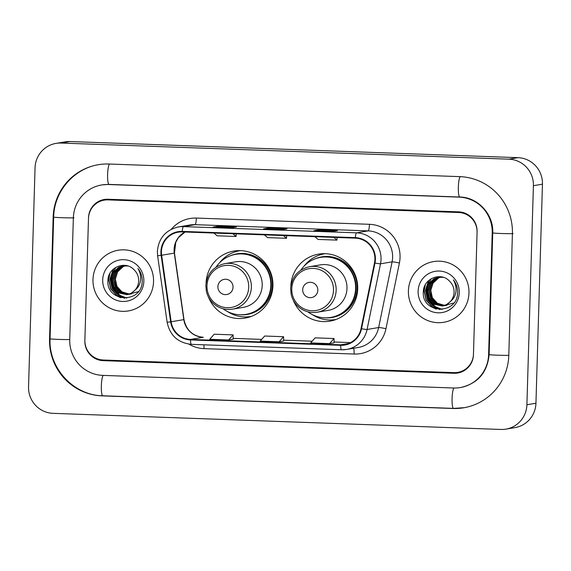 <?xml version="1.0" encoding="UTF-8"?>
<svg xmlns="http://www.w3.org/2000/svg" width="571" height="571" viewBox="0 0 571 571"><rect width="100%" height="100%" fill="white"/><g stroke="black" fill="none" stroke-linecap="round" stroke-linejoin="round"><path stroke-width="0.86" d="M293.201 300.046A33.982 33.432 -99.5 0 0 329.895 321.145A33.982 33.432 -99.5 0 0 357.71 288.833A33.982 33.432 -99.5 0 0 318.654 254.116A33.982 33.432 -99.5 0 0 290.853 286.035M329.688 319.988A33.982 33.432 -99.5 0 0 334.142 320.138M208.422 296.999A33.982 33.432 -99.5 0 0 245.109 318.097A33.982 33.432 -99.5 0 0 272.924 285.785A33.982 33.432 -99.5 0 0 233.867 251.069A33.982 33.432 -99.5 0 0 206.074 282.988M244.909 316.934A33.982 33.432 -99.5 0 0 249.363 317.091M238.214 250.633A33.982 33.432 -99.5 0 0 234.053 252.232M323 253.681A33.982 33.432 -99.5 0 0 318.839 255.28M458.727 212.512L107.983 199.886A19.236 18.922 -99.5 0 0 88.491 218.422L84.879 340.116A19.236 18.922 -99.5 0 0 103.23 360.008L453.974 372.627A19.236 18.922 -99.5 0 0 473.466 354.099L477.078 232.404A19.236 18.922 -99.5 0 0 458.727 212.512M488.605 354.641L492.216 232.947A34.624 34.067 -99.5 0 0 459.177 197.138L108.44 184.519A34.624 34.067 -99.5 0 0 101.688 184.954A34.624 34.067 -99.5 0 0 73.352 217.879L69.733 339.567A34.624 34.067 -99.5 0 0 102.773 375.383L453.517 388.002A34.624 34.067 -99.5 0 0 460.269 387.559A34.624 34.067 -99.5 0 0 488.605 354.641L489.126 354.555M533.407 185.703A25.645 25.231 -99.5 0 0 508.932 159.173L61.047 143.057A25.645 25.231 -99.5 0 0 56.044 143.385A25.645 25.231 -99.5 0 0 35.052 167.774L28.55 386.817A25.645 25.231 -99.5 0 0 53.024 413.34L500.91 429.456A25.645 25.231 -99.5 0 0 505.913 429.135A25.645 25.231 -99.5 0 0 526.905 404.746L533.407 185.703L542.45 184.183A25.645 25.231 -99.5 0 0 517.976 157.66L70.09 141.544A25.645 25.231 -99.5 0 0 65.087 141.865L56.044 143.385M505.913 429.135L514.956 427.615A25.645 25.231 -99.5 0 0 535.948 403.226L542.45 184.183M512.408 233.675A55.137 54.252 -99.5 0 0 459.791 176.639L109.047 164.02A55.137 54.252 -99.5 0 0 98.291 164.719A55.137 54.252 -99.5 0 0 53.16 217.151L49.549 338.839A55.137 54.252 -99.5 0 0 102.166 395.874L452.91 408.493A55.137 54.252 -99.5 0 0 463.659 407.794A55.137 54.252 -99.5 0 0 508.79 355.369L512.408 233.675M92.987 279.497A30.777 30.277 -99.5 0 0 128.361 310.938A30.777 30.277 -99.5 0 0 153.549 281.674A30.777 30.277 -99.5 0 0 118.183 250.234A30.777 30.277 -99.5 0 0 92.987 279.497A30.777 30.277 -99.5 0 0 128.361 310.938A30.777 30.277 -99.5 0 0 153.549 281.674A30.777 30.277 -99.5 0 0 118.183 250.234A30.777 30.277 -99.5 0 0 92.987 279.497M408.408 290.846A30.777 30.277 -99.5 0 0 443.774 322.287A30.777 30.277 -99.5 0 0 468.962 293.023A30.777 30.277 -99.5 0 0 433.596 261.582A30.777 30.277 -99.5 0 0 408.408 290.846A30.777 30.277 -99.5 0 0 443.774 322.287A30.777 30.277 -99.5 0 0 468.962 293.023A30.777 30.277 -99.5 0 0 433.596 261.582A30.777 30.277 -99.5 0 0 408.408 290.846M161.429 251.683A20.52 20.185 80.5 0 1 182.22 231.912L355.326 238.143A20.52 20.185 80.5 0 1 374.49 262.91L361.05 328.596A20.52 20.185 80.5 0 1 340.666 344.82L190.521 339.417A20.52 20.185 80.5 0 1 171.15 321.766L161.629 255.251A20.52 20.185 80.5 0 1 161.429 251.683M160.922 251.661A21.027 20.692 -99.5 0 0 161.129 255.323L170.65 321.837A21.027 20.692 -99.5 0 0 190.507 339.931L340.651 345.327A21.027 20.692 -99.5 0 0 361.543 328.703L374.983 263.017A21.027 20.692 -99.5 0 0 355.34 237.629L182.242 231.398A21.027 20.692 -99.5 0 0 160.922 251.661M332.914 231.376L337.432 230.62L318.511 229.942L313.986 230.698L332.914 231.376L314.021 230.698A5.132 0.899 92.1 0 0 313.986 230.698M318.482 230.855L318.511 229.942M231.983 227.75L236.501 226.987L217.58 226.309L213.054 227.065L231.983 227.75M217.551 227.222L217.58 226.309M282.445 229.563L286.97 228.807L268.042 228.122L263.524 228.885L282.445 229.563M268.02 229.042L268.042 228.122M477.099 231.762A19.236 18.922 -99.5 0 0 458.741 211.87L108.005 199.25A19.236 18.922 -99.5 0 0 88.505 217.779L84.858 340.751A19.236 18.922 -99.5 0 0 103.215 360.651L453.952 373.27A19.236 18.922 -99.5 0 0 473.445 354.734L477.099 231.762M228.65 339.959L233.125 339.21L233.118 334.892L214.196 334.213L209.728 339.281L228.65 339.959L233.118 334.892M329.581 343.592L334.056 338.524L315.128 337.846L310.66 342.914L329.581 343.592L334.056 342.828M279.119 341.779L283.637 341.015L283.587 336.712L264.666 336.026L260.19 341.094L279.119 341.779L283.587 336.712M264.38 234.867L267.585 237.615L286.506 238.3L286.671 235.673M283.302 235.552L286.506 238.3M213.911 233.054L217.116 235.802L236.044 236.48L236.201 233.853M232.84 233.732L236.044 236.48M314.842 236.687L318.047 239.435L336.976 240.113L337.133 237.486M333.771 237.365L336.976 240.113M334.056 338.524L334.056 342.843M131.615 293.879L130.716 294.022M130.538 294.044L129.988 294.094M129.81 294.108L129.26 294.122M129.075 294.129L121.523 291.902L116.584 286.392L115.007 279.062L117.248 271.875L122.744 266.743L125.056 265.758M131.437 293.908L130.895 293.979M130.716 294.001L130.167 294.044M129.981 294.051L129.431 294.065M129.246 294.065L121.88 291.838L116.941 286.335L115.363 279.005L117.612 271.817L123.108 266.686L125.242 265.758M130.181 294.122L129.282 294.258M129.103 294.286L128.554 294.336M128.375 294.343L120.088 292.145L115.142 286.635L113.572 279.305L115.813 272.117L121.309 266.985L124.321 265.786M130.002 294.151L129.46 294.222M129.274 294.243L128.732 294.286M128.546 294.293L120.445 292.081L115.506 286.571L113.929 279.248L116.17 272.053L121.673 266.921L124.507 265.772M128.746 294.365L119.011 292.323L114.072 286.813L112.494 279.49L114.735 272.296L120.231 267.164L123.771 265.829M127.661 294.522L118.654 292.381L113.708 286.878L112.13 279.547L114.378 272.353L119.874 267.228L123.593 265.85M128.568 294.393L128.025 294.465M135.056 290.089A14.496 14.261 -99.5 0 0 134.071 269.79C125.477 260.183 108.29 267.271 107.969 279.869C105.542 302.187 141.073 304.086 142.158 282.281L142.222 281.196C142.307 276.443 140.88 272.217 137.925 268.513C140.266 272.453 141.094 276.628 140.409 281.046C139.738 284.801 137.954 287.82 135.056 290.089L131.237 293.18L126.948 294.665L117.219 292.623L112.273 287.113L110.695 279.79L112.944 272.595L118.44 267.464L122.872 265.958L127.925 266M135.998 289.297L131.594 293.116L126.948 294.665M127.126 294.629L117.576 292.566L112.63 287.056L111.059 279.726L113.301 272.538L118.797 267.406L123.05 265.922M138.917 291.517L126.812 294.686M122.551 293.201L116.605 287.763L113.972 280.054M102.701 279.847A20.906 20.57 -99.5 0 0 122.651 301.467A20.906 20.57 -99.5 0 0 143.842 281.325A20.906 20.57 -99.5 0 0 123.893 259.698A20.906 20.57 -99.5 0 0 102.701 279.847M120.945 297.741L117.355 295.949L110.874 288.776L108.783 279.226L109.967 273.338M124.728 298.19L118.797 295.714L112.309 288.533L110.217 278.983L113.501 269.02M126.776 298.069L120.231 295.471L116.063 291.795M115.071 290.496L111.659 278.741L112.387 274.237M120.167 297.541L117.176 295.985L110.695 288.805L108.604 279.255L109.461 274.316M124.392 298.183L118.611 295.742L112.13 288.562L110.039 279.012L113.108 269.362M126.562 298.098L120.053 295.5L115.421 291.239M114.3 289.618L111.473 278.776L111.93 275.35M112.48 273.388L115.856 267.342M233.039 287.206A7.694 7.573 -99.5 0 0 225.702 279.248A7.694 7.573 -99.5 0 0 217.901 286.663A7.694 7.573 -99.5 0 0 225.245 294.622A7.694 7.573 -99.5 0 0 233.039 287.206M232.468 309.161L243.31 307.348A23.083 22.712 -99.5 0 0 262.203 285.4A23.083 22.712 -99.5 0 0 235.673 261.818L224.831 263.638C213.333 266.4 207.002 273.723 205.845 285.621L206.409 291.481C207.551 296.32 209.957 300.396 213.625 303.708C219.107 308.383 225.388 310.196 232.468 309.161A23.083 22.712 -99.5 0 0 251.361 287.213A23.083 22.712 -99.5 0 0 224.831 263.638M223.033 308.74A30.456 29.963 -99.5 0 0 245.887 314.393A30.456 29.963 -99.5 0 0 270.811 285.429A30.456 29.963 -99.5 0 0 235.809 254.316A30.456 29.963 -99.5 0 0 216.052 267.114M245.887 314.393L246.337 314.314A30.456 29.963 -99.5 0 0 271.261 285.357A30.456 29.963 -99.5 0 0 236.258 254.245L235.809 254.316M251.411 316.384A33.339 32.804 80.5 0 1 250.769 316.498A33.339 32.804 80.5 0 1 227.465 311.523M219.335 263.038A33.339 32.804 80.5 0 1 239.741 250.733A33.339 32.804 80.5 0 1 240.384 250.633M317.826 290.254A7.694 7.573 -99.5 0 0 310.481 282.295A7.694 7.573 -99.5 0 0 302.687 289.711A7.694 7.573 -99.5 0 0 310.024 297.669A7.694 7.573 -99.5 0 0 317.826 290.254M317.255 312.216L328.089 310.396A23.083 22.712 -99.5 0 0 346.982 288.448A23.083 22.712 -99.5 0 0 320.452 264.865L309.618 266.686C298.119 269.448 291.788 276.778 290.625 288.669L291.196 294.529C292.331 299.368 294.736 303.444 298.412 306.763C303.893 311.431 310.174 313.251 317.255 312.216A23.083 22.712 -99.5 0 0 336.148 290.268A23.083 22.712 -99.5 0 0 309.618 266.686M307.819 311.795A30.456 29.963 -99.5 0 0 330.666 317.44A30.456 29.963 -99.5 0 0 355.597 288.483A30.456 29.963 -99.5 0 0 320.595 257.371A30.456 29.963 -99.5 0 0 300.831 270.162M330.666 317.44L331.123 317.362A30.456 29.963 -99.5 0 0 356.047 288.405A30.456 29.963 -99.5 0 0 321.045 257.293L320.595 257.371M336.198 319.432A33.339 32.804 80.5 0 1 335.555 319.546A33.339 32.804 80.5 0 1 312.251 314.571M304.115 266.086A33.339 32.804 80.5 0 1 324.528 253.781A33.339 32.804 80.5 0 1 325.17 253.681M447.029 305.228L446.129 305.371M445.951 305.392L445.401 305.442M445.223 305.456L444.673 305.478M444.488 305.478L436.936 303.251L431.997 297.741L430.42 290.418L432.661 283.223L438.164 278.091L440.469 277.106M446.85 305.257L446.308 305.328M446.129 305.349L445.58 305.392M445.401 305.406L444.845 305.414M444.666 305.414L437.3 303.187L432.354 297.684L430.777 290.353L433.025 283.166L438.521 278.034L440.655 277.106M445.594 305.471L444.695 305.613M444.516 305.635L443.967 305.685M443.788 305.692L435.502 303.494L430.563 297.983L428.985 290.653L431.226 283.466L436.722 278.334L439.734 277.135M445.416 305.499L444.873 305.571M444.695 305.592L444.145 305.635M443.96 305.642L435.859 303.429L430.919 297.926L429.342 290.596L431.59 283.402L437.086 278.27L439.92 277.121M444.159 305.713L443.26 305.849M443.075 305.87L434.067 303.729L429.121 298.226L427.551 290.896L429.792 283.708L435.288 278.577L439.006 277.199M443.981 305.742L443.439 305.813M443.253 305.835L434.424 303.672L429.485 298.162L427.907 290.839L430.149 283.644L435.644 278.512L439.192 277.178M450.469 301.438A14.496 14.261 -99.5 0 0 449.484 281.139C440.891 271.532 423.703 278.619 423.382 291.217C420.955 313.536 456.486 315.435 457.571 293.63L457.635 292.545C457.721 287.791 456.293 283.566 453.338 279.861C455.679 283.801 456.507 287.977 455.822 292.395C455.151 296.149 453.367 299.168 450.469 301.438L446.65 304.529L442.361 306.013L432.632 303.972L427.686 298.462L426.109 291.139L428.357 283.944L433.853 278.812L438.285 277.306L443.339 277.349M451.411 300.646L447.007 304.464L442.361 306.013M442.539 305.985L432.989 303.915L428.043 298.405L426.473 291.074L428.714 283.887L434.21 278.755L438.464 277.278M454.33 302.866L442.225 306.035M437.964 304.55L432.019 299.111L429.385 291.403M418.115 291.196A20.906 20.57 -99.5 0 0 438.064 312.815A20.906 20.57 -99.5 0 0 459.255 292.673A20.906 20.57 -99.5 0 0 439.306 271.047A20.906 20.57 -99.5 0 0 418.115 291.196M436.358 309.089L432.775 307.298L426.287 300.125L424.196 290.575L425.381 284.686M440.141 309.539L434.21 307.062L427.729 299.882L425.631 290.332L428.914 280.368M442.19 309.418L435.644 306.82L431.476 303.144M430.484 301.845L427.072 290.089L427.8 285.586M435.58 308.89L432.59 307.334L426.109 300.153L424.017 290.603L424.874 285.664M439.813 309.532L434.031 307.091L427.543 299.918L425.452 290.361L428.528 280.711M441.975 309.446L435.466 306.848L430.834 302.587M429.713 300.967L426.894 290.125L427.344 286.699M427.893 284.736L431.269 278.691M460.469 176.525A10.257 1.799 92.1 0 0 458.356 186.895A10.257 1.799 92.1 0 0 459.791 197.031A10.257 1.799 92.1 0 0 459.855 197.024M513.086 233.56A10.257 0.364 -178.3 0 1 502.073 233.532A10.257 0.364 -178.3 0 1 492.737 232.897L489.126 354.584C487.348 372.449 477.956 383.405 460.947 387.445M508.797 355.312A10.257 0.364 -178.3 0 1 497.298 355.183A10.257 0.364 -178.3 0 1 489.126 354.584M453.588 408.379A10.257 1.799 -87.9 0 1 453.524 408.386A10.257 1.799 -87.9 0 1 452.068 398.922A10.257 1.799 -87.9 0 1 453.952 388.016M102.844 395.76A10.257 1.799 -87.9 0 1 102.78 395.767A10.257 1.799 -87.9 0 1 101.331 386.31A10.257 1.799 -87.9 0 1 103.215 375.397M464.344 407.68L453.524 408.386L102.78 395.767C73.666 395.467 48.449 368.145 50.07 338.789A10.257 0.364 1.7 0 0 58.242 339.388A10.257 0.364 1.7 0 0 69.741 339.517M50.07 338.789L53.681 217.094A10.257 0.364 1.7 0 0 63.017 217.737A10.257 0.364 1.7 0 0 74.03 217.765M109.482 164.034A10.257 1.799 92.1 0 0 107.598 174.954A10.257 1.799 92.1 0 0 109.054 184.404A10.257 1.799 92.1 0 0 109.118 184.404M517.976 157.66L508.932 159.173M535.948 403.226L526.905 404.746M70.09 141.544L61.047 143.057M453.552 408.386L452.91 408.493M102.816 395.767L102.166 395.874M50.07 338.753L49.549 338.839M53.681 217.066L53.16 217.151M492.737 232.861L492.216 232.947M459.826 197.031L459.177 197.138M109.082 184.412L108.44 184.519M185.011 232.012A20.52 20.185 -99.5 0 0 174.291 253.131L183.812 319.639A20.52 20.185 -99.5 0 0 203.19 337.29L203.262 337.29A11.541 2.02 -87.9 0 1 203.333 337.297M171.314 229.278A32.055 31.541 80.5 0 1 196.36 218.072L369.458 224.303A6.409 1.121 -87.9 0 1 368.138 230.891L195.039 224.667A25.645 25.231 -99.5 0 0 190.036 224.995L178.459 226.937A25.645 25.231 80.5 0 1 183.462 226.608A6.409 1.121 92.1 0 0 182.242 231.398M369.458 224.303A32.055 31.541 80.5 0 1 400.05 257.457A32.055 31.541 80.5 0 1 399.407 263.003L385.967 328.689A32.055 31.541 80.5 0 1 354.12 354.034L203.975 348.631A32.055 31.541 80.5 0 1 188.937 344.149M392.612 257.421A25.645 25.231 -99.5 0 0 368.138 230.891L356.561 232.84A25.645 25.231 80.5 0 1 380.514 263.795L367.074 329.481A25.645 25.231 80.5 0 1 346.604 349.431A25.645 25.231 80.5 0 1 341.601 349.759A6.409 1.121 92.1 0 1 341.558 349.759L346.604 349.431L358.181 347.489A25.645 25.231 -99.5 0 0 378.652 327.54L392.099 261.853A25.645 25.231 -99.5 0 0 392.612 257.421M178.459 226.937C165.69 230.006 158.659 238.143 157.368 251.354L157.617 255.801L161.129 255.323M341.515 349.759L191.456 344.356A6.409 1.121 -87.9 0 1 191.421 344.356A6.409 1.121 -87.9 0 1 190.507 339.931M340.651 345.327A6.409 1.121 92.1 0 0 341.558 349.759L191.421 344.356C178.088 342.907 169.994 335.555 167.132 322.308L170.65 321.837M361.543 328.703A6.409 0.421 11.6 0 0 367.074 329.481L378.652 327.54A6.409 0.421 -168.4 0 1 385.967 328.689M374.983 263.017A6.409 0.421 11.6 0 0 380.514 263.795L392.099 261.853A6.409 0.421 -168.4 0 1 399.407 263.003M355.34 237.629A6.409 1.121 -87.9 0 1 356.561 232.84L183.462 226.608L195.039 224.667A6.409 1.121 -87.9 0 0 196.36 218.072M203.861 344.805A6.409 1.121 -87.9 0 1 203.975 348.631M353.606 348.26A6.409 1.121 -87.9 0 1 354.12 354.034M340.666 344.82L348.538 343.499M161.629 255.251L174.476 253.096L183.99 319.603L171.15 321.766M190.521 339.417L203.19 337.29A11.541 2.02 -87.9 0 1 203.262 337.29C192.784 336.191 186.36 330.302 183.99 319.603M233.125 338.367L261.689 339.395L233.125 338.36M283.594 340.188L312.159 341.215L283.594 340.173M334.056 342L350.544 342.593L334.056 341.993M248.713 287.284A21.206 20.863 -99.5 0 0 228.479 265.351A21.206 20.863 -99.5 0 0 206.988 285.785A21.206 20.863 -99.5 0 0 227.222 307.712A21.206 20.863 -99.5 0 0 248.713 287.284M239.856 314.771A30.741 30.249 -99.5 0 0 271.939 279.14A30.741 30.249 -99.5 0 0 229.985 255.922M333.5 290.332A21.206 20.863 -99.5 0 0 313.265 268.406A21.206 20.863 -99.5 0 0 291.774 288.833A21.206 20.863 -99.5 0 0 312.009 310.767A21.206 20.863 -99.5 0 0 333.5 290.332M324.635 317.826A30.741 30.249 -99.5 0 0 356.718 282.188A30.741 30.249 -99.5 0 0 314.764 258.977M102.366 184.84L109.054 184.404L459.791 197.031C477.827 197.173 493.758 214.318 492.737 232.897M98.969 164.612C74.016 168.317 53.967 191.599 53.681 217.094M157.617 255.801L167.132 322.308M174.476 253.096L175.768 242.325L178.38 237.7L185.047 232.019M282.459 229.563L263.552 228.878M231.997 227.743L213.09 227.065M251.383 316.391L250.769 316.498M240.348 250.633L239.741 250.733M336.162 319.446L335.555 319.546M325.135 253.681L324.528 253.781"/></g></svg>

